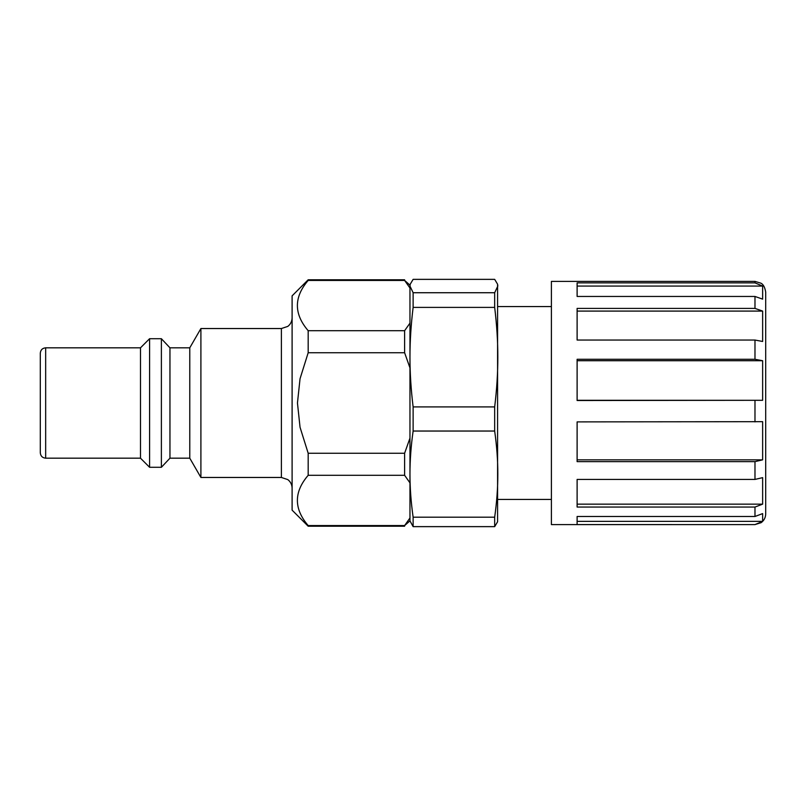 <?xml version="1.0" encoding="UTF-8"?>
<svg xmlns="http://www.w3.org/2000/svg" width="806" height="806" viewBox="0 0 806 806"><rect width="100%" height="100%" fill="white"/><g stroke="black" fill="none" stroke-linecap="round" stroke-linejoin="round"><path stroke-width="1.21" d="M754.98 282.866L762.637 286.08L762.637 299.137L754.98 296.457L577.116 296.457L577.116 282.866L754.98 282.866L754.98 281.385L551.405 281.385L551.405 524.615L754.98 524.615L577.116 524.585L577.116 516.485L754.98 516.485L762.637 513.593L762.637 521.371L754.98 524.585L761.146 522.671C764.088 520.485 765.609 517.563 765.7 513.896L765.7 292.104L765.7 513.896M762.637 521.371L577.116 521.371M762.637 504.153L754.98 507.055L577.116 507.055L577.116 479.429L754.98 479.429L762.637 477.636L762.637 504.153L577.116 504.153M762.637 459.843L754.98 461.637L577.116 461.637L577.116 421.891L762.637 421.679L762.637 459.843L577.116 459.843M762.637 400.3L577.116 400.511L577.116 359.295L754.98 359.295L762.637 360.715L762.637 400.3L577.116 400.3M762.637 360.715L577.116 360.715M762.637 341.472L754.98 340.051L577.116 340.051L577.116 308.406L754.98 308.406L762.637 311.086L762.637 341.472M762.637 311.086L577.116 311.086M762.637 286.08L577.116 286.08M404.612 525.562L409.962 520.867L409.962 517.996L404.612 525.562L308.174 525.562L308.174 526.217L292.104 510.148L292.104 295.852L308.174 279.783L308.174 280.438L404.612 280.438L409.962 288.004L409.962 285.133L404.612 280.438M308.174 525.562C293.797 508.808 293.797 492.053 308.174 475.308L404.612 475.308L409.962 482.865L409.962 438.132L404.612 453.254L308.174 453.254L300.044 427.261L297.454 403L300.044 378.739L308.174 352.746L404.612 352.746L409.962 367.868L409.962 323.135L404.612 330.692L308.174 330.692C293.797 313.947 293.797 297.192 308.174 280.438M308.174 453.254L308.174 475.308M308.174 330.692L308.174 352.746M189.773 347.819L189.773 458.181L169.955 458.181L169.955 347.819L189.773 347.819L200.906 328.536L200.906 477.464L281.385 477.464L287.823 479.61C290.593 481.797 292.014 484.658 292.104 488.184M169.955 347.819L161.381 338.711L161.381 467.289L169.955 458.181M140.486 347.819L140.486 458.181L45.66 458.181L45.66 347.819L140.486 347.819L149.594 338.711L149.594 467.289L161.381 467.289M45.66 347.819C42.406 348.132 40.622 349.925 40.3 353.179L40.3 452.821C40.622 456.075 42.406 457.868 45.66 458.181M404.612 453.254L404.612 475.308M404.612 330.692L404.612 352.746M497.584 284.226L497.826 286.039L494.672 292.729L413.125 292.729L409.962 286.039L410.214 284.226L413.125 279.36L494.672 279.36L497.584 284.226L497.584 521.774L494.672 526.64L413.125 526.64L409.962 520.867M409.962 288.004L409.962 323.135M413.125 517.19C411 502.138 409.952 487.781 409.962 474.119C409.952 460.448 411 446.091 413.125 431.039L494.672 431.039C496.788 446.091 497.846 460.448 497.826 474.119C497.846 487.781 496.788 502.138 494.672 517.19L413.125 517.19L413.125 526.64M409.962 482.865L409.962 517.996M413.125 406.919C411 389.53 409.952 372.946 409.962 357.159C409.952 341.371 411 324.788 413.125 307.398L494.672 307.398C496.788 324.788 497.846 341.371 497.826 357.159C497.846 372.946 496.788 389.53 494.672 406.919L413.125 406.919L413.125 431.039M409.962 367.868L409.962 438.132M413.125 292.729L413.125 307.398M494.672 517.19L494.672 526.64M494.672 406.919L494.672 431.039M494.672 292.729L494.672 307.398M754.98 507.055L754.98 516.485M754.98 461.637L754.98 479.429M754.98 400.511L754.98 421.891M754.98 340.051L754.98 359.295M754.98 296.457L754.98 308.406M200.906 328.536L281.385 328.536L281.385 477.464M754.98 281.385L760.935 283.188C763.312 284.337 764.894 287.309 765.7 292.104M308.174 279.783L404.612 279.783M281.385 328.536L287.823 326.39C290.593 324.203 292.014 321.342 292.104 317.816M189.773 458.181L200.906 477.464M149.594 338.711L161.381 338.711M140.486 458.181L149.594 467.289M308.174 526.217L404.612 526.217M497.826 499.438L551.405 499.438M497.826 306.562L551.405 306.562M409.962 285.133L410.214 284.226"/></g></svg>

